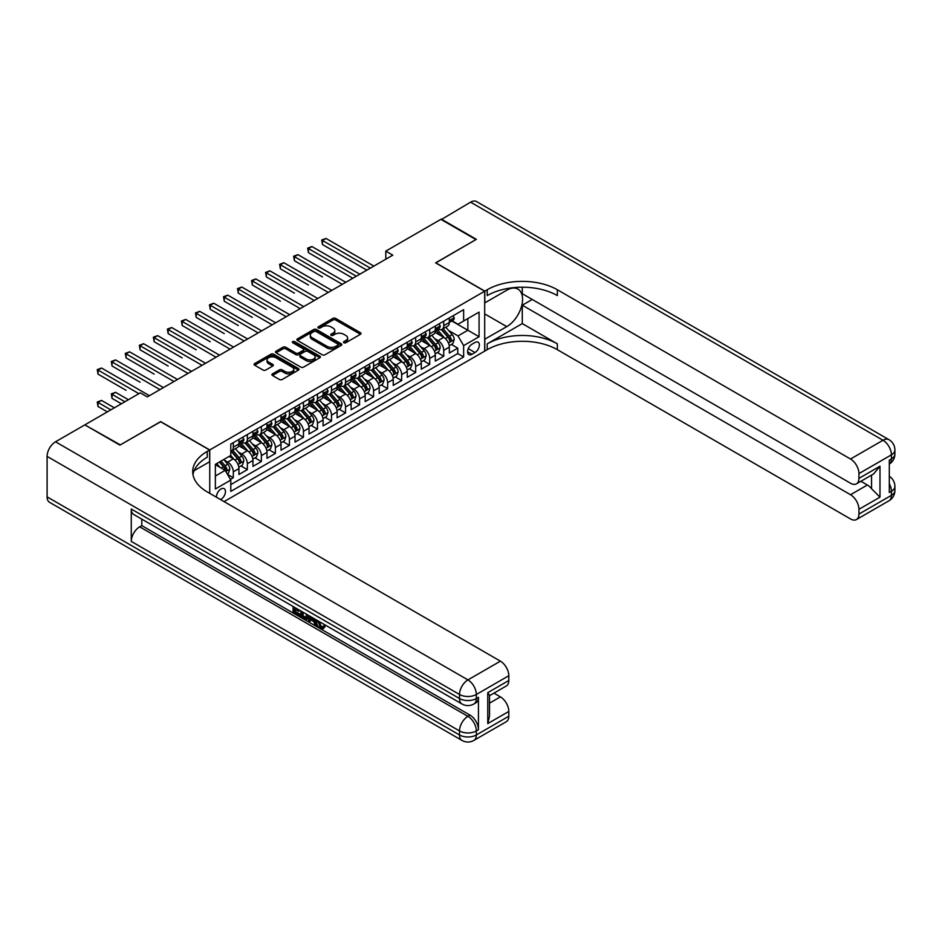 <?xml version="1.0" encoding="UTF-8"?>
<svg xmlns="http://www.w3.org/2000/svg" width="942" height="942" viewBox="0 0 942 942"><rect width="100%" height="100%" fill="white"/><g stroke="black" fill="none" stroke-linecap="round" stroke-linejoin="round"><path stroke-width="1.41" d="M343.889 342.735A1.366 0.789 0 0 0 345.82 342.735L360.445 334.292A1.943 1.119 0 0 0 361.022 333.503A1.943 1.119 0 0 0 360.445 332.703L335.658 318.396A1.943 1.119 0 0 0 332.915 318.396L318.278 326.839A1.366 0.789 0 0 0 320.209 327.957L322.105 326.862A6.229 3.603 0 0 1 330.913 326.862L332.973 328.052A6.229 3.603 0 0 1 334.799 330.595A6.229 3.603 0 0 1 332.973 333.138L331.089 334.233A1.366 0.789 0 0 0 333.009 335.352L334.905 334.257A6.229 3.603 0 0 1 343.724 334.257L345.785 335.446A6.229 3.603 0 0 1 347.61 337.99A6.229 3.603 0 0 1 345.785 340.533L343.889 341.628A1.366 0.789 0 0 0 343.889 342.735L343.889 341.628M220.534 499.578A6.347 3.662 120 0 0 220.97 499.342A6.347 3.662 120 0 0 225.114 493.749A6.347 3.662 120 0 0 224.149 488.663A6.347 3.662 120 0 0 220.97 488.98A6.347 3.662 120 0 0 216.507 497.246M272.462 373.88A1.943 1.119 0 0 0 271.897 374.68A1.943 1.119 0 0 0 272.462 375.469L279.421 379.485A1.943 1.119 0 0 0 282.176 379.485L298.414 370.1A1.943 1.119 0 0 0 298.991 369.311A1.943 1.119 0 0 0 298.414 368.51L273.639 354.204A1.943 1.119 0 0 0 270.884 354.204L254.634 363.588A1.943 1.119 0 0 0 254.069 364.377A1.943 1.119 0 0 0 254.634 365.178L263.03 370.029A1.943 1.119 0 0 0 265.785 370.029L272.744 366.014A1.943 1.119 0 0 0 273.31 365.213A1.943 1.119 0 0 0 272.744 364.424L268.576 362.022A5.205 3.003 0 0 1 267.045 359.891A5.205 3.003 0 0 1 270.26 357.112A5.205 3.003 0 0 1 275.935 357.76L292.255 367.18A5.205 3.003 0 0 1 293.786 369.311A5.205 3.003 0 0 1 290.572 372.09A5.205 3.003 0 0 1 284.896 371.442L282.176 369.865A1.943 1.119 0 0 0 279.421 369.865L272.462 373.88L272.462 375.469M160.658 421.757L120.329 444.883L85.251 425.125M160.658 421.592L209.748 449.946L484.683 291.208L484.683 351.142L224.055 501.615M85.251 424.63L140.311 392.849L147.329 396.9L392.802 255.164L385.796 251.125L440.856 219.333L475.922 239.574L435.593 262.865L484.683 291.208M322.235 354.769A1.943 1.119 0 0 0 324.99 354.769L341.24 345.384A1.943 1.119 0 0 0 341.805 344.584A1.943 1.119 0 0 0 341.24 343.795L316.453 329.488A1.943 1.119 0 0 0 313.698 329.488L297.46 338.861A1.943 1.119 0 0 0 296.883 339.662A1.943 1.119 0 0 0 297.46 340.451L322.235 354.769M293.245 343.029A1.366 0.789 0 0 1 294.634 343.229L294.634 341.605L319.833 356.158A1.943 1.119 0 0 1 320.398 356.947A1.943 1.119 0 0 1 319.833 357.748L303.583 367.121A1.943 1.119 0 0 1 300.828 367.121L276.041 352.814L283 348.834L283 347.209L276.041 351.225A1.943 1.119 0 0 0 275.476 352.025A1.943 1.119 0 0 0 276.041 352.814L276.041 351.225M283 348.834A1.943 1.119 0 0 1 285.756 348.834L285.756 347.209A1.943 1.119 0 0 0 283 347.209M285.756 347.209L295.8 353.014A1.943 1.119 0 0 0 298.555 353.014L303.171 350.353A1.943 1.119 0 0 0 303.736 349.553A1.943 1.119 0 0 0 303.171 348.764L292.703 342.723A1.366 0.789 0 0 1 294.634 341.605M230.401 479.407L233.31 477.724L227.493 474.356M224.184 460.061L227.705 462.086A7.936 4.58 60 0 1 233.31 471.812L238.927 468.574L238.927 474.485L247.346 469.622L240.964 465.937M238.208 451.96L241.729 453.997A7.936 4.58 60 0 1 247.346 463.711L252.951 460.473L252.951 466.384L261.37 461.521L254.988 457.836M252.232 443.859L255.753 445.896A7.936 4.58 60 0 1 261.37 455.61L266.986 452.372L266.986 458.283L275.394 453.432L269.012 449.746M266.268 435.757L269.789 437.795A7.936 4.58 60 0 1 275.394 447.509L281.01 444.271L281.01 450.182L289.43 445.33L283.047 441.645M280.292 427.668L283.813 429.693A7.936 4.58 60 0 1 289.43 439.419L295.034 436.181L295.034 442.092L303.454 437.229L297.071 433.544M294.316 419.567L297.837 421.604A7.936 4.58 60 0 1 303.454 431.318L309.058 428.08L309.058 433.991L317.478 429.128L311.095 425.443M308.352 411.466L311.873 413.503A7.936 4.58 60 0 1 317.478 423.217L323.094 419.979L323.094 425.89L331.502 421.027L325.12 417.341M322.376 403.364L325.897 405.401A7.936 4.58 60 0 1 331.502 415.116L337.118 411.878L337.118 417.789L345.537 412.937L339.155 409.252M336.4 395.263L339.921 397.3A7.936 4.58 60 0 1 345.537 407.015L351.142 403.777L351.142 409.688L359.561 404.836L353.179 401.151M350.424 387.174L353.957 389.199A7.936 4.58 60 0 1 359.561 398.925L365.178 395.687L365.178 401.598L373.585 396.735L367.203 393.05M364.46 379.073L367.981 381.11A7.936 4.58 60 0 1 373.585 390.824L379.202 387.586L379.202 393.497L387.621 388.634L381.239 384.948M378.484 370.971L382.005 373.008A7.936 4.58 60 0 1 387.621 382.723L393.226 379.485L393.226 385.396L401.645 380.533L395.263 376.847M392.508 362.87L396.029 364.907A7.936 4.58 60 0 1 401.645 374.622L407.25 371.383L407.25 377.295L415.669 372.443L409.287 368.758M406.544 354.781L410.064 356.806A7.936 4.58 60 0 1 415.669 366.532L421.286 363.282L421.286 369.205L429.705 364.342L423.311 360.656M420.568 346.68L424.088 348.705A7.936 4.58 60 0 1 429.705 358.431L435.31 355.193L435.31 361.104L443.729 356.241L443.729 350.33A7.936 4.58 -120 0 0 438.112 340.615L434.592 338.578M437.347 352.555L443.729 356.241M238.927 468.574A7.936 4.58 -120 0 0 233.31 458.848L229.106 456.423M252.951 460.473A7.936 4.58 -120 0 0 247.346 450.759L238.667 445.743M266.986 452.372A7.936 4.58 -120 0 0 261.37 442.658L252.691 437.641M281.01 444.271A7.936 4.58 -120 0 0 275.394 434.556L266.727 429.552M295.034 436.181A7.936 4.58 -120 0 0 289.43 426.455L280.751 421.451M309.058 428.08A7.936 4.58 -120 0 0 303.454 418.354L294.775 413.35M323.094 419.979A7.936 4.58 -120 0 0 317.478 410.265L308.799 405.248M337.118 411.878A7.936 4.58 -120 0 0 331.502 402.163L322.835 397.147M351.142 403.777A7.936 4.58 -120 0 0 345.537 394.062L336.859 389.058M365.178 395.687A7.936 4.58 -120 0 0 359.561 385.961L350.883 380.957M379.202 387.586A7.936 4.58 -120 0 0 373.585 377.86L364.919 372.855M393.226 379.485A7.936 4.58 -120 0 0 387.621 369.77L378.943 364.754M407.25 371.383A7.936 4.58 -120 0 0 401.645 361.669L392.967 356.665M421.286 363.282A7.936 4.58 -120 0 0 415.669 353.568L406.991 348.564M435.31 355.193A7.936 4.58 -120 0 0 429.705 345.467L421.027 340.462M475.003 342.476L471.918 344.254A6.147 3.556 120 0 0 467.903 349.67A6.147 3.556 120 0 0 468.845 354.604A6.147 3.556 120 0 0 471.918 354.298L475.003 352.52A6.147 3.556 120 0 0 479.031 347.092A6.147 3.556 120 0 0 478.089 342.17A6.147 3.556 120 0 0 475.003 342.476M209.748 493.349L209.748 449.946M215.365 476.016L225.173 470.352L230.79 480.067L230.79 491.406L463.641 356.971L463.641 345.632L458.036 335.917L448.616 330.477M230.79 480.067L215.365 488.98L215.365 464.359L230.79 455.445L230.79 444.118L463.641 309.671L463.641 321.01L479.078 312.108L479.078 336.73L463.641 345.632M241.658 442.293L241.729 442.328A7.936 4.58 60 0 0 245.697 442.728L251.314 439.478A7.936 4.58 -120 0 0 252.951 435.852L252.951 431.318M255.682 434.191L255.753 434.227A7.936 4.58 60 0 0 259.721 434.627L265.338 431.389A7.936 4.58 -120 0 0 266.986 427.75L266.986 423.217M269.718 426.09L269.789 426.137A7.936 4.58 60 0 0 273.757 426.526L279.362 423.288A7.936 4.58 -120 0 0 281.01 419.649L281.01 415.116M283.742 417.989L283.813 418.036A7.936 4.58 60 0 0 287.781 418.425L293.398 415.187A7.936 4.58 -120 0 0 295.034 411.56L295.034 407.015M297.766 409.888L297.837 409.935A7.936 4.58 60 0 0 301.805 410.323L307.422 407.085A7.936 4.58 -120 0 0 309.058 403.459L309.058 398.925M311.79 401.798L311.873 401.834A7.936 4.58 60 0 0 315.841 402.234L321.446 398.996A7.936 4.58 -120 0 0 323.094 395.357L323.094 390.824M325.826 393.697L325.897 393.744A7.936 4.58 60 0 0 329.865 394.133L335.47 390.895A7.936 4.58 -120 0 0 337.118 387.256L337.118 382.723M339.85 385.596L339.921 385.643A7.936 4.58 60 0 0 343.889 386.032L349.506 382.793A7.936 4.58 -120 0 0 351.142 379.155L351.142 374.622M353.874 377.495L353.957 377.542A7.936 4.58 60 0 0 357.913 377.93L363.53 374.692A7.936 4.58 -120 0 0 365.178 371.066L365.178 366.532M367.91 369.405L367.981 369.441A7.936 4.58 60 0 0 371.949 369.841L377.554 366.591A7.936 4.58 -120 0 0 379.202 362.964L379.202 358.431M381.934 361.304L382.005 361.339A7.936 4.58 60 0 0 385.973 361.74L391.589 358.502A7.936 4.58 -120 0 0 393.226 354.863L393.226 350.33M395.958 353.203L396.029 353.25A7.936 4.58 60 0 0 399.997 353.639L405.613 350.4A7.936 4.58 -120 0 0 407.25 346.762L407.25 342.229M409.982 345.102L410.064 345.149A7.936 4.58 60 0 0 414.033 345.537L419.637 342.299A7.936 4.58 -120 0 0 421.286 338.673L421.286 334.127M424.018 337L424.088 337.048A7.936 4.58 60 0 0 428.057 337.436L433.661 334.198A7.936 4.58 -120 0 0 435.31 330.571L435.31 326.038M230.79 484.612L457.753 353.568L457.753 348.14L449.334 353.003L449.334 347.092A7.936 4.58 -120 0 0 443.729 337.377L435.051 332.361M438.042 328.911L438.112 328.946A7.936 4.58 -120 0 0 442.081 329.347A7.936 4.58 -120 0 0 443.729 325.708L443.729 321.175M442.081 329.347L447.697 326.097A7.936 4.58 -120 0 0 449.334 322.47L449.334 317.937M233.31 442.658L233.31 447.191A7.936 4.58 60 0 1 231.673 450.818A7.936 4.58 60 0 1 230.79 451.147M231.673 450.818L237.278 447.58A7.936 4.58 -120 0 0 238.927 443.953L238.927 439.419M247.346 434.556L247.346 439.09A7.936 4.58 60 0 1 245.697 442.728M261.37 426.455L261.37 430.989A7.936 4.58 60 0 1 259.721 434.627M275.394 418.354L275.394 422.899A7.936 4.58 60 0 1 273.757 426.526M289.43 410.265L289.43 414.798A7.936 4.58 60 0 1 287.781 418.425M303.454 402.163L303.454 406.697A7.936 4.58 60 0 1 301.805 410.323M317.478 394.062L317.478 398.596A7.936 4.58 60 0 1 315.841 402.234M331.502 385.961L331.502 390.494A7.936 4.58 60 0 1 329.865 394.133M345.537 377.86L345.537 382.405A7.936 4.58 60 0 1 343.889 386.032M359.561 369.77L359.561 374.304A7.936 4.58 60 0 1 357.913 377.93M373.585 361.669L373.585 366.202A7.936 4.58 60 0 1 371.949 369.841M387.621 353.568L387.621 358.101A7.936 4.58 60 0 1 385.973 361.74M401.645 345.467L401.645 350A7.936 4.58 60 0 1 399.997 353.639M415.669 337.366L415.669 341.911A7.936 4.58 60 0 1 414.033 345.537M429.705 329.276L429.705 333.809A7.936 4.58 60 0 1 428.057 337.436M429.705 358.431L429.705 364.342M415.669 366.532L415.669 372.443M401.645 374.622L401.645 380.533M387.621 382.723L387.621 388.634M373.585 390.824L373.585 396.735M359.561 398.925L359.561 404.836M345.537 407.015L345.537 412.937M331.502 415.116L331.502 421.027M317.478 423.217L317.478 429.128M303.454 431.318L303.454 437.229M289.43 439.419L289.43 445.33M275.394 447.509L275.394 453.432M261.37 455.61L261.37 461.521M247.346 463.711L247.346 469.622M233.31 471.812L233.31 477.724M225.173 470.352L215.365 464.689M458.036 335.917L467.856 330.242L467.856 318.584L479.078 312.108M451.795 320.975L479.078 336.73M452.066 320.81L458.036 324.248L463.641 321.01M385.796 251.125L385.796 259.215M451.371 344.454L457.753 348.14M457.753 353.568L463.641 356.971M344.431 342.935L345.785 342.158A6.229 3.603 0 0 0 347.61 339.615L347.61 337.99M334.799 330.595L334.799 332.22A6.229 3.603 0 0 1 332.973 334.763L331.631 335.54M360.445 332.703L360.445 334.292L335.658 320.009A1.943 1.119 0 0 0 332.915 320.009L318.82 328.146M341.216 345.396L316.453 331.101A1.943 1.119 0 0 0 313.698 331.101L297.484 340.474M337.801 345.149A1.366 0.789 0 0 0 337.801 344.03L316.041 331.466A1.366 0.789 0 0 0 314.11 331.466L312.12 332.62A6.229 3.603 0 0 0 310.295 335.164A6.229 3.603 0 0 0 312.12 337.707L326.992 346.303A6.229 3.603 0 0 0 335.799 346.303L337.801 345.149L337.801 346.762A1.366 0.789 0 0 0 338.202 346.209L338.202 344.584M310.295 335.164L310.295 336.789A6.229 3.603 0 0 0 312.12 339.332L312.12 337.707M337.801 346.762L335.799 347.916A6.229 3.603 0 0 1 326.992 347.916L312.12 339.332M285.756 348.834L295.8 354.639A1.943 1.119 0 0 0 298.555 354.639L303.171 351.967A1.943 1.119 0 0 0 303.736 351.178L303.736 349.553M294.634 343.229L319.809 357.76M306.232 359.032A5.205 3.003 0 0 0 311.908 359.691A5.205 3.003 0 0 0 315.123 356.912A5.205 3.003 0 0 0 313.604 354.781L307.846 351.46A1.943 1.119 0 0 0 305.102 351.46L300.486 354.133A1.943 1.119 0 0 0 299.909 354.922A1.943 1.119 0 0 0 300.486 355.723L306.232 359.032L306.232 360.656A5.205 3.003 0 0 0 311.908 361.304A5.205 3.003 0 0 0 315.123 358.525L315.123 356.912M299.909 354.922L299.909 356.547A1.943 1.119 0 0 0 300.486 357.336L300.486 355.723M306.232 360.656L300.486 357.336M293.786 369.311L293.786 370.936A5.205 3.003 0 0 1 290.572 373.703A5.205 3.003 0 0 1 284.896 373.056L282.176 371.489A1.943 1.119 0 0 0 279.421 371.489L272.485 375.481M267.045 359.891L267.045 361.516A5.205 3.003 0 0 0 268.576 363.636L268.576 362.022M272.709 366.026L268.576 363.636M298.39 370.124L273.639 355.829A1.943 1.119 0 0 0 270.884 355.829L254.658 365.19L254.634 363.588M449.216 345.702L452.843 343.606L454.244 339.556A5.252 3.038 -120 0 0 452.195 334.622L445.79 327.204M444.506 337.884L437.182 329.406M440.338 335.411L436.087 330.489A12.599 7.277 -120 0 0 435.699 330.053M322.458 276.913L294.399 260.722L294.399 256.671L297.907 254.646L345.82 282.306M441.374 329.629L447.85 337.13A5.252 3.038 60 0 1 449.723 340.757C450.512 341.816 451.077 341.487 451.406 339.779A5.252 3.038 -120 0 0 449.534 336.164L443.129 328.746M441.751 329.5L448.71 337.566A2.673 1.543 60 0 1 449.393 338.614L451.406 339.779M449.723 340.757L450.111 341.381M453.055 315.794L454.244 317.854A5.252 3.038 60 0 1 453.161 320.174L450.488 321.717A5.252 3.038 -120 0 0 451.406 320.504L451.3 320.045M370.359 268.129L322.458 240.469L325.967 238.444L373.868 266.103M449.511 321.964L449.534 321.964A5.252 3.038 -120 0 0 450.488 321.717M450.735 320.115L451.406 320.504L449.723 321.481A5.252 3.038 60 0 1 449.334 322.223M366.862 270.154L322.458 244.52L322.458 240.469L321.693 240.022L325.967 238.444M322.458 244.52L321.693 240.022M441.268 219.58L470.588 202.165L882.995 440.267A11.905 6.877 120 0 1 888.954 439.678A11.905 11.905 0 0 1 894.9 449.982A11.905 6.877 180 0 1 891.415 454.845L858.939 473.59A11.905 6.877 -120 0 0 850.52 459.013L882.995 440.267A11.905 6.877 60 0 1 891.415 454.845L891.415 458.895L889.307 460.108L889.307 492.501L891.415 491.288L891.415 495.339A11.905 6.877 60 0 1 888.954 500.791L856.478 519.537A11.905 6.877 -120 0 0 858.939 514.085L891.415 495.339A11.905 6.877 0 0 0 894.9 490.476A11.905 11.905 0 0 1 888.954 500.791M441.268 219.086L476.346 239.339L435.734 262.948M484.683 339.238L506.784 326.638A22.314 12.882 120 0 0 521.362 306.974A22.314 12.882 120 0 0 517.935 289.088A22.314 12.882 120 0 0 506.784 290.195L484.824 302.877L484.824 291.125L487.214 289.747A49.596 28.637 180 0 1 557.346 289.747L850.52 459.013M484.824 339.32L484.824 351.06L487.214 349.682A49.596 28.637 180 0 1 557.346 349.682L850.52 518.948A11.905 6.877 -120 0 0 856.478 519.537M522.28 323.601L487.214 343.854A49.596 28.637 180 0 1 557.346 343.854L522.28 323.601L522.28 305.22L532.242 299.474M522.28 287.192L522.28 293.716L850.52 483.234A11.905 6.877 -120 0 0 856.478 483.823A11.905 6.877 -120 0 0 858.939 478.371L879.981 466.219L879.981 497.164L871.562 488.745L871.562 475.109M879.981 497.164L858.939 509.304L858.939 514.085M858.939 509.304A11.905 6.877 -120 0 0 850.52 494.727L867.358 485.012A11.905 6.877 60 0 1 871.562 488.745M522.28 305.22L850.52 494.727M470.588 202.165A11.905 6.877 -60 0 1 476.546 201.576L888.954 439.678M435.734 262.783L484.824 291.125M858.939 473.59L858.939 478.371M860.882 481.268L867.358 485.012M487.214 289.747L487.214 295.588A49.596 28.637 180 0 1 557.346 295.588L557.346 289.747M856.478 483.823L873.681 473.885L879.981 466.219M318.914 621.331L321.516 626.771L322.494 627.113M317.901 620.802L320.386 627.419L322.023 627.619L323.871 625.7L325.061 626.713L322.953 628.926L320.504 628.608C317.913 626.854 316.618 624.416 316.594 621.296L316.7 620.107M311.037 620.024L309.376 622.061L308.116 621.331L310.236 616.374M315.582 619.459L317.254 625.311L316.135 625.959L314.875 625.229L313.922 621.685L310.33 619.624L309.376 622.061M295.388 609.498L295.388 611.57L300.345 614.431L300.345 615.55L299.226 616.198L293.08 612.653L293.08 606.471M299.815 610.357L298.685 611.405L294.269 608.85L294.269 612.218L295.388 611.57M131.268 509.021L459.508 698.528A11.905 6.877 120 0 0 461.969 703.98L133.729 514.473A11.905 6.877 -60 0 1 131.268 509.021L131.268 541.414A11.905 6.877 -60 0 1 139.687 526.837L141.783 525.624L470.023 715.131A11.905 6.877 60 0 1 478.442 729.709L478.442 697.316A11.905 6.877 60 0 1 475.981 702.767L473.873 703.98A11.905 6.877 -120 0 0 476.346 698.528L478.442 697.316M141.783 525.624L141.783 519.124M307.669 614.891L307.751 616.209L308.846 615.573L307.716 618.776L306.586 619.424L300.851 617.14L300.851 610.958M119.905 445.119L160.517 421.675L209.607 450.029L207.228 451.406A49.596 28.637 -0 0 0 192.698 471.648A49.596 28.637 -0 0 0 207.228 491.889L500.402 661.154A11.905 6.877 60 0 1 508.81 675.732L476.346 694.478L476.346 698.528A11.905 6.877 -0 0 1 459.508 698.528L459.508 694.478L47.1 456.387A11.905 6.877 -60 0 1 55.519 441.798L84.839 424.877L119.905 445.119M209.607 450.029L209.607 461.768L194.099 470.717M487.768 692.664L489.522 695.29L489.522 716.108L487.768 723.597L487.768 692.664L508.81 680.513L508.81 675.732M508.81 680.513A11.905 6.877 60 0 1 506.349 685.964L489.522 695.679M47.1 496.881L459.508 734.972A11.905 6.877 120 0 0 461.969 740.424L49.561 502.322A11.905 6.877 -60 0 1 47.1 496.881L47.1 456.387M493.926 693.135L500.402 696.868A11.905 6.877 60 0 1 508.81 711.446L487.768 723.597M478.442 729.709L476.346 730.933L476.346 734.972L508.81 716.226L508.81 711.446M508.81 716.226A11.905 6.877 60 0 1 506.349 721.678L473.873 740.424A11.905 6.877 -120 0 0 476.346 734.972A11.905 6.877 -0 0 1 459.508 734.972L459.508 730.933L131.268 541.414M207.228 451.406L207.228 457.235A49.596 28.637 -0 0 0 192.957 474.568M294.269 612.218L299.226 615.079L300.345 614.431M299.226 615.079L299.226 616.198M294.269 607.154L299.179 609.992M298.685 610.286L298.685 611.405M307.751 616.209L306.586 619.424M302.029 611.641L302.029 616.704L305.761 618.164L306.48 614.208M303.159 612.288L303.159 616.056L306.88 617.516M302.029 616.704L303.159 616.056M303.771 617.705L304.89 617.057M314.004 618.553L316.135 625.959M311.343 617.022L310.683 618.706L313.556 620.366L312.897 617.917M312.049 617.422L313.144 618.823M310.683 618.706L311.814 618.058M320.386 627.419L321.516 626.771M317.784 621.979L318.867 621.355M322.753 626.348L323.942 627.36L325.061 626.713M323.942 627.36L322.953 628.926M435.192 353.803L438.819 351.707L440.22 347.657A5.252 3.038 -120 0 0 438.171 342.723L431.766 335.305M430.482 345.985L423.158 337.507M426.314 343.512L422.063 338.59A12.599 7.277 -120 0 0 421.663 338.154M308.434 285.014L280.375 268.811L280.375 264.761L283.883 262.747L331.784 290.395M427.338 337.731L433.826 345.231A5.252 3.038 60 0 1 435.699 348.858C436.487 349.906 437.053 349.588 437.382 347.881A5.252 3.038 -120 0 0 435.51 344.254L429.093 336.836M427.727 337.601L434.686 345.667A2.673 1.543 60 0 1 435.357 346.715L437.382 347.881M435.699 348.858L436.075 349.47M421.168 361.893L424.795 359.809L426.196 355.758A5.252 3.038 -120 0 0 424.147 350.824L417.73 343.394M416.446 354.086L409.122 345.596M412.278 351.613L408.027 346.691A12.599 7.277 -120 0 0 407.639 346.256M294.399 293.115L266.351 276.913L266.351 272.862L269.859 270.837L317.76 298.496M413.314 345.82L419.791 353.332A5.252 3.038 60 0 1 421.675 356.947C422.463 358.007 423.017 357.689 423.358 355.982A5.252 3.038 -120 0 0 421.474 352.355L415.069 344.937M413.691 345.702L420.662 353.768A2.673 1.543 60 0 1 421.333 354.816L423.358 355.982M421.675 356.947L422.051 357.571M407.132 369.994L410.759 367.898L412.16 363.859A5.252 3.038 -120 0 0 410.111 358.914L403.706 351.496M402.422 362.175L395.098 353.697M398.254 359.714L394.003 354.793A12.599 7.277 -120 0 0 393.615 354.345M280.375 301.216L252.326 285.014L252.326 280.963L255.824 278.938L303.736 306.597M399.29 353.921L405.767 361.434A5.252 3.038 60 0 1 407.639 365.049C408.428 366.108 408.993 365.779 409.323 364.083A5.252 3.038 -120 0 0 407.45 360.456L401.045 353.038M399.667 353.803L406.638 361.869A2.673 1.543 60 0 1 407.309 362.917L409.323 364.083M407.639 365.049L408.027 365.673M393.108 378.095L396.735 375.999L398.136 371.949A5.252 3.038 -120 0 0 396.087 367.015L389.682 359.597M388.398 370.277L381.074 361.799M384.23 367.816L379.979 362.882A12.599 7.277 -120 0 0 379.591 362.446M266.351 309.306L238.291 293.115L238.291 289.064L241.8 287.039L289.7 314.699M385.254 362.022L391.742 369.523A5.252 3.038 60 0 1 393.615 373.15C394.404 374.209 394.969 373.88 395.299 372.172A5.252 3.038 -120 0 0 393.426 368.558L387.021 361.139M385.643 361.905L392.602 369.959A2.673 1.543 60 0 1 393.285 371.007L395.299 372.172M393.615 373.15L394.003 373.774M439.031 323.883L440.22 325.956A5.252 3.038 60 0 1 439.137 328.275L436.464 329.818A5.252 3.038 -120 0 0 437.382 328.605L437.276 328.134M356.335 276.23L308.434 248.57L311.943 246.545L359.844 274.204M435.487 330.065L435.51 330.065A5.252 3.038 -120 0 0 436.464 329.818M436.699 328.216L437.382 328.605L435.699 329.582A5.252 3.038 60 0 1 435.31 330.324M352.826 278.255L308.434 252.621L308.434 248.57L307.657 248.123L311.943 246.545M308.434 252.621L307.657 248.123M424.995 331.984L426.196 334.045A5.252 3.038 60 0 1 425.101 336.376L422.44 337.919A5.252 3.038 -120 0 0 423.358 336.706L423.241 336.235M342.311 284.319L293.633 256.224L297.907 254.646M421.463 338.166L421.474 338.166A5.252 3.038 -120 0 0 422.44 337.919M422.675 336.318L423.358 336.706L421.675 337.672A5.252 3.038 60 0 1 421.286 338.425M294.399 260.722L293.633 256.224M410.971 340.086L412.16 342.146A5.252 3.038 60 0 1 411.077 344.478L408.416 346.008A5.252 3.038 -120 0 0 409.323 344.807L409.217 344.336M328.275 292.42L279.609 264.325L283.883 262.747M407.427 346.256L407.45 346.256A5.252 3.038 -120 0 0 408.416 346.008M408.651 344.407L409.323 344.807L407.639 345.773A5.252 3.038 60 0 1 407.25 346.526M280.375 268.811L279.609 264.325M396.947 348.187L398.136 350.247A5.252 3.038 60 0 1 397.053 352.579L394.38 354.11A5.252 3.038 -120 0 0 395.299 352.897L395.193 352.438M314.251 300.522L265.573 272.415L269.859 270.837M393.403 354.357L393.426 354.357A5.252 3.038 -120 0 0 394.38 354.11M394.616 352.508L395.299 352.897L393.615 353.874A5.252 3.038 60 0 1 393.226 354.616M266.351 276.913L265.573 272.415M379.084 386.196L382.711 384.101L384.112 380.05A5.252 3.038 -120 0 0 382.063 375.116L375.658 367.698M374.374 378.378L367.039 369.9M370.206 375.905L365.943 370.983A12.599 7.277 -120 0 0 365.555 370.547M252.326 317.407L224.267 301.216L224.267 297.166L227.776 295.14L275.676 322.788M371.23 370.124L377.718 377.624A5.252 3.038 60 0 1 379.591 381.251C380.38 382.299 380.945 381.981 381.274 380.274A5.252 3.038 -120 0 0 379.402 376.659L372.985 369.229M371.607 369.994L378.578 378.06A2.673 1.543 60 0 1 379.249 379.108L381.274 380.274M379.591 381.251L379.967 381.875M382.923 356.276L384.112 358.349A5.252 3.038 60 0 1 383.017 360.668L380.356 362.211A5.252 3.038 -120 0 0 381.274 360.998L381.157 360.539M300.227 308.623L251.549 280.516L255.824 278.938M379.379 362.458L379.402 362.458A5.252 3.038 -120 0 0 380.356 362.211M380.592 360.609L381.274 360.998L379.591 361.975A5.252 3.038 60 0 1 379.202 362.717M252.326 285.014L251.549 280.516M365.06 394.298L368.675 392.202L370.076 388.151A5.252 3.038 -120 0 0 368.039 383.217L361.622 375.799M360.339 386.479L353.014 378.001M356.17 384.006L351.919 379.084A12.599 7.277 -120 0 0 351.531 378.649M238.291 325.508L210.243 309.306L210.243 305.255L213.752 303.23L261.652 330.889M357.206 378.225L363.683 385.725A5.252 3.038 60 0 1 365.555 389.34C366.356 390.4 366.909 390.082 367.239 388.375A5.252 3.038 -120 0 0 365.366 384.748L358.961 377.33M357.583 378.095L364.554 386.161A2.673 1.543 60 0 1 365.225 387.209L367.239 388.375M365.555 389.34L365.943 389.964M368.887 364.377L370.076 366.45A5.252 3.038 60 0 1 368.993 368.769L366.332 370.312A5.252 3.038 -120 0 0 367.239 369.099L367.133 368.628M286.203 316.724L237.525 288.617L241.8 287.039M365.343 370.559L365.366 370.559A5.252 3.038 -120 0 0 366.332 370.312M366.568 368.711L367.239 369.099L365.555 370.076A5.252 3.038 60 0 1 365.178 370.818M238.291 293.115L237.525 288.617M351.025 402.387L354.651 400.303L356.052 396.252A5.252 3.038 -120 0 0 354.004 391.319L347.598 383.889M346.315 394.58L338.99 386.09M342.146 392.108L337.895 387.186A12.599 7.277 -120 0 0 337.507 386.75M224.267 333.609L196.207 317.407L196.207 313.356L199.716 311.331L247.628 338.99M343.171 386.314L349.659 393.827A5.252 3.038 60 0 1 351.531 397.442C352.32 398.501 352.885 398.183 353.215 396.476A5.252 3.038 -120 0 0 351.342 392.849L344.937 385.431M343.559 386.196L350.518 394.262A2.673 1.543 60 0 1 351.201 395.31L353.215 396.476M351.531 397.442L351.919 398.066M354.863 372.479L356.052 374.539A5.252 3.038 60 0 1 354.969 376.871L352.296 378.413A5.252 3.038 -120 0 0 353.215 377.2L353.109 376.729M272.167 324.813L223.501 296.718L227.776 295.14M351.319 378.66L351.342 378.66A5.252 3.038 -120 0 0 352.296 378.413M352.543 376.812L353.215 377.2L351.531 378.166A5.252 3.038 60 0 1 351.142 378.92M224.267 301.216L223.501 296.718M337 410.488L340.627 408.392L342.028 404.342A5.252 3.038 -120 0 0 339.98 399.408L333.574 391.99M332.291 402.67L324.966 394.192M328.122 400.209L323.871 395.287A12.599 7.277 -120 0 0 323.471 394.839M210.243 341.71L182.183 325.508L182.183 321.457L185.692 319.432L233.592 347.092M329.147 394.415L335.635 401.928A5.252 3.038 60 0 1 337.507 405.543C338.296 406.603 338.861 406.273 339.191 404.577A5.252 3.038 -120 0 0 337.318 400.951L330.901 393.532M329.535 394.298L336.494 402.364A2.673 1.543 60 0 1 337.165 403.412L339.191 404.577M337.507 405.543L337.884 406.167M340.839 380.58L342.028 382.64A5.252 3.038 60 0 1 340.933 384.972L338.272 386.503A5.252 3.038 -120 0 0 339.191 385.302L339.073 384.831M258.143 332.915L209.465 304.819L213.752 303.23M337.295 386.75L337.318 386.75A5.252 3.038 -120 0 0 338.272 386.503M338.508 384.901L339.191 385.302L337.507 386.267A5.252 3.038 60 0 1 337.118 387.021M210.243 309.306L209.465 304.819M322.976 418.589L326.603 416.494L328.004 412.443A5.252 3.038 -120 0 0 325.956 407.509L319.538 400.091M318.255 410.771L310.931 402.293M314.086 408.298L309.836 403.376A12.599 7.277 -120 0 0 309.447 402.94M196.207 349.8L168.159 333.609L168.159 329.559L171.668 327.533L219.568 355.193M315.123 402.517L321.599 410.017A5.252 3.038 60 0 1 323.483 413.644C324.272 414.704 324.825 414.374 325.167 412.667A5.252 3.038 -120 0 0 323.283 409.052L316.877 401.633M315.499 402.387L322.47 410.453A2.673 1.543 60 0 1 323.141 411.501L325.167 412.667M323.483 413.644L323.86 414.268M326.803 388.681L328.004 390.742A5.252 3.038 60 0 1 326.909 393.073L324.248 394.604A5.252 3.038 -120 0 0 325.167 393.391L325.049 392.932M244.119 341.016L195.441 312.909L199.716 311.331M323.271 394.851L323.283 394.851A5.252 3.038 -120 0 0 324.248 394.604M324.484 393.002L325.167 393.391L323.483 394.368A5.252 3.038 60 0 1 323.094 395.11M196.207 317.407L195.441 312.909M308.941 426.691L312.567 424.595L313.969 420.544A5.252 3.038 -120 0 0 311.92 415.61L305.514 408.192M304.231 418.872L296.907 410.394M300.062 416.399L295.812 411.477A12.599 7.277 -120 0 0 295.423 411.042M182.183 357.901L154.135 341.699L154.135 337.66L157.632 335.635L205.544 363.282M301.099 410.618L307.575 418.118A5.252 3.038 60 0 1 309.447 421.745C310.236 422.793 310.801 422.475 311.131 420.768A5.252 3.038 -120 0 0 309.259 417.153L302.853 409.723M301.475 410.488L308.446 418.554A2.673 1.543 60 0 1 309.117 419.602L311.131 420.768M309.447 421.745L309.836 422.369M312.779 396.77L313.969 398.843A5.252 3.038 60 0 1 312.885 401.162L310.224 402.705A5.252 3.038 -120 0 0 311.131 401.492L311.025 401.033M230.084 349.117L181.417 321.01L185.692 319.432M309.235 402.952L309.259 402.952A5.252 3.038 -120 0 0 310.224 402.705M310.46 401.104L311.131 401.492L309.447 402.469A5.252 3.038 60 0 1 309.058 403.211M182.183 325.508L181.417 321.01M294.917 434.792L298.543 432.696L299.945 428.645A5.252 3.038 -120 0 0 297.896 423.712L291.49 416.282M290.207 426.973L282.883 418.483M286.038 424.501L281.788 419.579A12.599 7.277 -120 0 0 281.399 419.143M168.159 366.002L140.099 349.8L140.099 345.749L143.608 343.724L191.509 371.383M287.063 418.707L293.551 426.22A5.252 3.038 60 0 1 295.423 429.835C296.212 430.894 296.777 430.576 297.107 428.869A5.252 3.038 -120 0 0 295.235 425.242L288.829 417.824M287.451 418.589L294.41 426.655A2.673 1.543 60 0 1 295.093 427.703L297.107 428.869M295.423 429.835L295.812 430.459M298.755 404.872L299.945 406.944A5.252 3.038 60 0 1 298.861 409.264L296.188 410.806A5.252 3.038 -120 0 0 297.107 409.593L297.001 409.122M216.059 357.218L167.382 329.111L171.668 327.533M295.211 411.053L295.235 411.053A5.252 3.038 -120 0 0 296.188 410.806M296.424 409.205L297.107 409.593L295.423 410.559A5.252 3.038 60 0 1 295.034 411.313M168.159 333.609L167.382 329.111M280.893 442.881L284.519 440.797L285.921 436.747A5.252 3.038 -120 0 0 283.872 431.801L277.466 424.383M276.171 435.074L268.847 426.585M272.002 432.602L267.752 427.68A12.599 7.277 -120 0 0 267.363 427.244M154.135 374.104L126.075 357.901L126.075 353.851L129.584 351.825L177.485 379.485M273.039 426.808L279.527 434.321A5.252 3.038 60 0 1 281.399 437.936C282.188 438.996 282.741 438.666 283.083 436.97A5.252 3.038 -120 0 0 281.211 433.344L274.793 425.925M273.416 426.691L280.386 434.757A2.673 1.543 60 0 1 281.057 435.805L283.083 436.97M281.399 437.936L281.776 438.56M284.72 412.973L285.921 415.033A5.252 3.038 60 0 1 284.825 417.365L282.164 418.907A5.252 3.038 -120 0 0 283.083 417.695L282.965 417.224M202.035 365.308L153.358 337.212L157.632 335.635M281.187 419.143L281.211 419.143A5.252 3.038 -120 0 0 282.164 418.907M282.4 417.294L283.083 417.695L281.399 418.66A5.252 3.038 60 0 1 281.01 419.414M154.135 341.699L153.358 337.212M266.869 450.983L270.484 448.887L271.885 444.836A5.252 3.038 -120 0 0 269.848 439.902L263.43 432.484M262.147 443.164L254.823 434.686M257.978 440.703L253.728 435.781A12.599 7.277 -120 0 0 253.339 435.334M140.099 382.193L112.051 366.002L112.051 361.952L115.56 359.926L163.461 387.586M259.015 434.91L265.491 442.41A5.252 3.038 60 0 1 267.363 446.037C268.164 447.097 268.717 446.767 269.047 445.06A5.252 3.038 -120 0 0 267.175 441.445L260.769 434.026M259.391 434.792L266.362 442.858A2.673 1.543 60 0 1 267.033 443.906L269.047 445.06M267.363 446.037L267.752 446.661M270.695 421.074L271.885 423.135A5.252 3.038 60 0 1 270.801 425.466L268.14 426.997A5.252 3.038 -120 0 0 269.047 425.796L268.941 425.325M188.011 373.409L139.334 345.314L143.608 343.724M267.151 427.244L267.175 427.244A5.252 3.038 -120 0 0 268.14 426.997M268.376 425.395L269.047 425.796L267.363 426.761A5.252 3.038 60 0 1 266.986 427.515M140.099 349.8L139.334 345.314M252.833 459.084L256.459 456.988L257.861 452.937A5.252 3.038 -120 0 0 255.812 448.003L249.406 440.585M248.123 451.265L240.799 442.787M243.954 448.792L239.704 443.87A12.599 7.277 -120 0 0 239.315 443.435M126.075 390.294L98.015 374.104L98.015 370.053L101.524 368.028L149.425 395.687M244.979 443.011L251.467 450.512A5.252 3.038 60 0 1 253.339 454.138C254.128 455.198 254.693 454.868 255.023 453.161A5.252 3.038 -120 0 0 253.151 449.546L246.745 442.128M245.367 442.881L252.326 450.947A2.673 1.543 60 0 1 253.009 451.995L255.023 453.161M253.339 454.138L253.728 454.762M256.671 429.175L257.861 431.236A5.252 3.038 60 0 1 256.777 433.555L254.105 435.098A5.252 3.038 -120 0 0 255.023 433.885L254.917 433.426M173.976 381.51L125.298 353.403L129.584 351.825M253.127 435.345L253.151 435.345A5.252 3.038 -120 0 0 254.105 435.098M254.34 433.497L255.023 433.885L253.339 434.863A5.252 3.038 60 0 1 252.951 435.604M126.075 357.901L125.298 353.403M238.809 467.185L242.435 465.089L243.837 461.038A5.252 3.038 -120 0 0 241.788 456.105L235.382 448.686M234.099 459.366L230.743 455.481M229.93 456.894L229.377 456.269M128.383 399.726L115.56 392.319L112.051 394.345L112.051 398.395L121.377 403.777M230.955 451.112L237.443 458.613A5.252 3.038 60 0 1 239.315 462.239C240.104 463.287 240.669 462.969 240.999 461.262A5.252 3.038 -120 0 0 239.127 457.635L232.709 450.217M231.343 450.983L238.302 459.048A2.673 1.543 60 0 1 238.974 460.096L240.999 461.262M239.315 462.239L239.692 462.863M112.051 398.395L111.274 393.897L124.886 401.751M111.274 393.897L115.56 392.319M242.647 437.265L243.837 439.337A5.252 3.038 60 0 1 242.742 441.657L240.08 443.199A5.252 3.038 -120 0 0 240.999 441.986L240.881 441.515M159.952 389.611L111.274 361.504L115.56 359.926M239.103 443.447L239.127 443.447A5.252 3.038 -120 0 0 240.08 443.199M240.316 441.598L240.999 441.986L239.315 442.964A5.252 3.038 60 0 1 238.927 443.706M112.051 366.002L111.274 361.504M227.21 473.873L228.4 473.19L229.813 469.14A5.252 3.038 -120 0 0 227.764 464.206L223.725 459.531M219.957 467.338L216.707 463.582M215.895 464.995L215.365 464.371M114.359 407.827L101.524 400.421L98.015 402.446L98.015 406.497L107.353 411.878M219.38 462.039L223.407 466.714A5.252 3.038 60 0 1 225.291 470.329C226.08 471.389 226.633 471.071 226.975 469.363A5.252 3.038 -120 0 0 225.091 465.737L221.064 461.074M219.698 461.851L224.278 467.15A2.673 1.543 60 0 1 224.95 468.198L226.975 469.363M225.291 470.329L225.668 470.953M98.015 406.497L97.25 401.998L110.85 409.852M97.25 401.998L101.524 400.421M138.91 393.662L97.25 369.605L101.524 368.028M98.015 374.104L97.25 369.605M227.705 462.086L233.31 458.848M241.729 453.997L247.346 450.759M255.753 445.896L261.37 442.658M269.789 437.795L275.394 434.556M283.813 429.693L289.43 426.455M297.837 421.604L303.454 418.354M311.873 413.503L317.478 410.265M325.897 405.401L331.502 402.163M339.921 397.3L345.537 394.062M353.957 389.199L359.561 385.961M367.981 381.11L373.585 377.86M382.005 373.008L387.621 369.77M396.029 364.907L401.645 361.669M410.064 356.806L415.669 353.568M424.088 348.705L429.705 345.467M438.112 340.615L443.729 337.377M443.729 325.708L449.334 322.47M233.31 447.191L238.927 443.953M247.346 439.09L252.951 435.852M261.37 430.989L266.986 427.75M275.394 422.899L281.01 419.649M289.43 414.798L295.034 411.56M303.454 406.697L309.058 403.459M317.478 398.596L323.094 395.357M331.502 390.494L337.118 387.256M345.537 382.405L351.142 379.155M359.561 374.304L365.178 371.066M373.585 366.202L379.202 362.964M387.621 358.101L393.226 354.863M401.645 350L407.25 346.762M415.669 341.911L421.286 338.673M429.705 333.809L435.31 330.571M443.729 350.33L449.334 347.092M468.28 348.634L475.003 352.52M467.573 351.79L471.918 354.298M345.785 342.158L345.785 340.533M331.089 335.352L331.089 334.233M332.973 334.763L332.973 333.138M318.278 327.957L318.278 326.839M332.915 320.009L332.915 318.396M335.658 320.009L335.658 318.396M297.46 340.451L297.46 338.861M313.698 331.101L313.698 329.488M316.453 331.101L316.453 329.488M341.24 345.384L341.24 343.795M326.992 347.916L326.992 346.303M335.799 347.916L335.799 346.303M295.8 354.639L295.8 353.014M298.555 354.639L298.555 353.014M303.171 351.967L303.171 350.353M319.833 357.748L319.833 356.158M279.421 371.489L279.421 369.865M282.176 371.489L282.176 369.865M284.896 373.056L284.896 371.442M272.744 366.014L272.744 364.424M270.884 355.829L270.884 354.204M273.639 355.829L273.639 354.204M298.414 370.1L298.414 368.51M448.416 343.006L454.209 339.662M449.534 336.164L452.195 334.622M445.342 338.578L447.85 337.13M454.209 317.795L449.334 320.61M487.214 343.854L487.214 349.682M557.346 343.854L557.346 349.682M889.307 483.646A11.905 6.877 60 0 1 891.415 491.288A11.905 6.877 180 0 0 894.9 486.425A11.905 11.905 0 0 0 889.307 476.334M891.415 458.895A11.905 6.877 60 0 1 889.307 464.1A11.905 11.905 0 0 0 894.9 454.032A11.905 6.877 0 0 1 891.415 458.895M484.683 313.886L506.784 326.638M55.519 441.798L467.927 679.9L500.402 661.154M139.687 526.837L467.927 716.356L470.023 715.131M489.522 703.156L500.402 696.868M467.927 679.9A11.905 6.877 120 0 0 459.508 694.478A11.905 6.877 180 0 0 476.346 694.478A11.905 6.877 -120 0 0 467.927 679.9M467.927 716.356A11.905 6.877 120 0 0 459.508 730.933A11.905 6.877 180 0 0 476.346 730.933A11.905 6.877 -120 0 0 467.927 716.356M434.392 351.107L440.185 347.763M435.51 344.254L438.171 342.723M431.318 346.68L433.826 345.231M420.368 359.208L426.161 355.852M421.474 352.355L424.147 350.824M417.294 354.781L419.791 353.332M406.332 367.298L412.125 363.953M407.45 360.456L410.111 358.914M403.258 362.882L405.767 361.434M392.308 375.399L398.101 372.055M393.426 368.558L396.087 367.015M389.234 370.971L391.742 369.523M440.185 325.897L435.31 328.711M426.161 333.986L421.286 336.8M412.125 342.087L407.25 344.902M398.101 350.188L393.226 353.003M378.284 383.5L384.077 380.156M379.402 376.659L382.063 375.116M375.21 379.073L377.718 377.624M384.077 358.29L379.202 361.104M364.248 391.601L370.053 388.257M365.366 384.748L368.039 383.217M361.175 387.174L363.683 385.725M370.053 366.391L365.178 369.205M350.224 399.691L356.017 396.347M351.342 392.849L354.004 391.319M347.151 395.275L349.659 393.827M356.017 374.48L351.142 377.295M336.2 407.792L341.993 404.448M337.318 400.951L339.98 399.408M333.127 403.364L335.635 401.928M341.993 382.582L337.118 385.396M322.176 415.893L327.969 412.549M323.283 409.052L325.956 407.509M319.103 411.466L321.599 410.017M327.969 390.683L323.094 393.497M308.14 423.994L313.933 420.65M309.259 417.153L311.92 415.61M305.067 419.567L307.575 418.118M313.933 398.784L309.058 401.598M294.116 432.095L299.909 428.74M295.235 425.242L297.896 423.712M291.043 427.668L293.551 426.22M299.909 406.873L295.034 409.688M280.092 440.185L285.885 436.841M281.211 433.344L283.872 431.801M277.019 435.769L279.527 434.321M285.885 414.975L281.01 417.789M266.056 448.286L271.849 444.942M267.175 441.445L269.848 439.902M262.983 443.859L265.491 442.41M271.849 423.076L266.986 425.89M252.032 456.387L257.825 453.043M253.151 449.546L255.812 448.003M248.959 451.96L251.467 450.512M257.825 431.177L252.951 433.991M238.008 464.488L243.801 461.144M239.127 457.635L241.788 456.105M234.935 460.061L237.443 458.613M243.801 439.278L238.927 442.092M225.845 471.506L229.777 469.234M225.091 465.737L227.764 464.206M221.146 468.021L223.407 466.714M894.9 486.425L894.9 490.476M894.9 449.982L894.9 454.032M461.969 703.98A11.905 11.905 0 0 0 473.873 703.98M461.969 740.424A11.905 11.905 0 0 0 473.873 740.424"/></g></svg>
